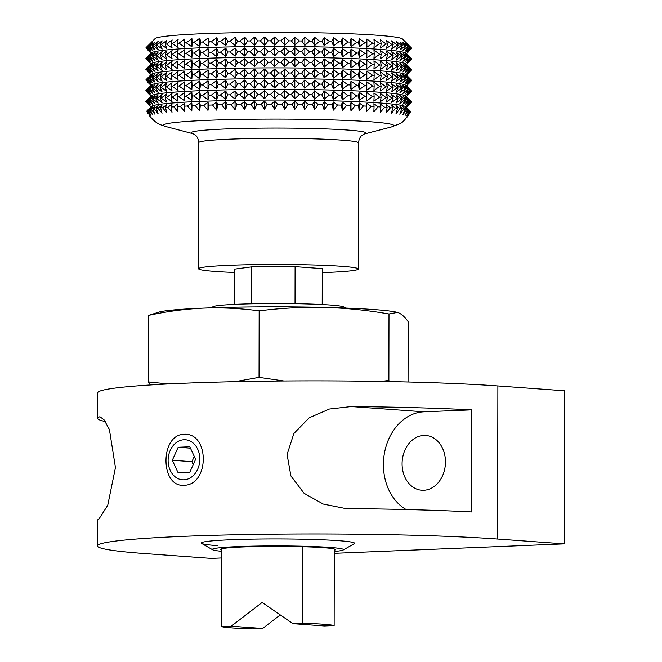 <?xml version="1.0" encoding="UTF-8"?>
<svg xmlns="http://www.w3.org/2000/svg" width="662" height="662" viewBox="0 0 662 662"><rect width="100%" height="100%" fill="white"/><g stroke="black" fill="none" stroke-linecap="round" stroke-linejoin="round"><path stroke-width="0.99" d="M183.928 479.818A20.067 15.814 -85.8 0 0 199.808 459.13A20.067 15.814 -85.8 0 0 184.003 439.742A20.067 15.814 -85.8 0 0 168.123 460.429A20.067 15.814 -85.8 0 0 183.928 479.818M172.319 460.256L178.119 472.776L189.771 472.296L195.613 459.304L189.812 446.784L178.161 447.264L172.319 460.256L191.922 461.679L193.254 464.55M194.289 456.432L191.922 461.679M190.449 448.157L178.161 447.264M184.011 434.264C160.014 434.586 159.997 487.24 183.92 485.296C209.68 485.114 209.738 432.493 184.011 434.264M423.821 435.431A27.473 21.656 -85.8 0 0 402.107 462.515A27.473 21.656 -85.8 0 0 421.785 490.252A27.473 21.656 -85.8 0 0 423.721 490.285A27.473 21.656 -85.8 0 0 445.435 463.193A27.473 21.656 -85.8 0 0 425.765 435.455A27.473 21.656 -85.8 0 0 423.821 435.431M354.484 543.063A76.668 4.229 -179.9 0 0 338.464 540.672A76.668 4.229 -179.9 0 0 255.085 539.091A76.668 4.229 -179.9 0 0 201.397 542.799A76.668 4.229 -179.9 0 0 217.417 545.654M97.471 545.902A223.599 12.321 -179.9 0 1 248.54 534.515A223.599 12.321 -179.9 0 1 497.601 539.042L497.874 385.946A223.599 12.321 -179.9 0 0 248.804 381.42A223.599 12.321 -179.9 0 0 97.736 392.814L97.695 418.326A223.599 12.321 0.1 0 1 99.151 416.928L99.979 416.779L104.075 419.84L109.412 429.564L115.453 467.579L107.732 505.313L98.977 518.983A223.599 12.321 -179.9 0 0 97.513 520.39L97.471 545.902A223.599 12.321 -179.9 0 0 144.539 553.556L211.203 558.397L221.563 557.967M105.308 421.529A223.599 12.321 0.1 0 1 97.695 418.326M351.34 406.559L329.428 409.025L309.187 417.805L293.837 433.56L287.093 454.496L290.908 475.986L304.081 493.306L323.238 504.039L344.761 508.366L351.166 508.623A223.599 12.321 -179.9 0 1 471.509 511.925L471.683 409.861A223.599 12.321 0.1 0 0 351.34 406.559L423.862 411.822L471.683 409.861M334.269 553.333L564.264 543.883L564.529 390.787L497.874 385.946M406.145 509.533A51.106 40.283 94.2 0 1 384.457 453.089A51.106 40.283 94.2 0 1 423.862 411.822M497.601 539.042L564.264 543.883M334.144 625.557L334.277 549.013A57.495 3.169 -179.9 0 0 323.321 547.673A57.495 3.169 -179.9 0 0 302.906 546.729L302.774 623.281A57.495 3.169 0.1 0 1 323.188 624.225A57.495 3.169 0.1 0 1 334.144 625.557L324.339 625.962L292.968 623.678L262.152 602.42L231.253 626.219L262.624 628.495L252.818 628.9A57.495 3.169 0.1 0 1 232.403 627.957A57.495 3.169 0.1 0 1 221.447 626.624L221.58 548.815M221.58 551.297A65.596 3.616 0.1 0 1 212.634 549.774A65.596 3.616 0.1 0 1 253.703 546.142A65.596 3.616 0.1 0 1 329.717 547.416A65.596 3.616 0.1 0 1 343.222 549.998A65.596 3.616 0.1 0 1 334.277 551.487M212.634 549.774L201.629 543.436A76.668 4.229 0.1 0 1 201.273 543.03A76.668 4.229 0.1 0 1 253.074 539.125A76.668 4.229 0.1 0 1 338.464 540.672A76.668 4.229 0.1 0 1 354.6 543.295A76.668 4.229 0.1 0 1 354.253 543.701L343.222 549.998M211.037 307.838L213.056 306.68A65.596 3.616 0.1 0 1 260.067 303.635A65.596 3.616 0.1 0 1 330.139 305.017A65.596 3.616 0.1 0 1 343.652 306.911L345.663 308.07M221.58 550.072A57.495 3.169 0.1 0 1 220.429 549.443A57.495 3.169 0.1 0 1 302.906 546.729M262.624 628.495L280.258 614.915M302.774 623.281L292.968 623.678M231.253 626.219L221.447 626.624M234.513 304.379L234.571 269.128L251.254 266.894L295.095 266.637L322.262 268.615L322.204 304.528M334.277 550.271A57.495 3.169 -179.9 0 0 335.427 549.642A57.495 3.169 -179.9 0 0 334.277 549.013M251.188 303.8L251.254 266.894M295.037 303.676L295.095 266.637M168.173 383.96L148.387 381.908L150.746 384.936M397.415 312.431L397.126 312.348A121.386 6.694 -179.9 0 0 324.082 307.4A121.386 6.694 -179.9 0 0 203.838 308.111A121.386 6.694 -179.9 0 0 165.905 310.801A121.386 6.694 -179.9 0 0 159.567 311.934L148.503 315.41C166.948 311.397 185.393 308.964 203.838 308.111C222.283 307.449 240.72 308.368 259.156 310.859C280.762 308.128 302.402 306.978 324.082 307.4C345.713 308.02 367.352 310.221 388.991 313.995L397.415 312.431L398.582 312.812C401.776 314.193 404.97 317.148 408.164 321.682L408.057 381.991M389.678 381.585L388.875 380.493L380.683 381.42M283.915 380.989L259.041 377.357L235.002 381.684M148.387 381.908L148.503 315.41M388.875 380.493L388.991 313.995M259.041 377.357L259.156 310.859M146.261 48.301L145.921 47.945A132.88 7.323 0.1 0 1 145.938 47.813L150.133 51.694L146.302 47.374L155.073 38.636A123.943 6.835 0.1 0 1 202.746 33.704A123.943 6.835 0.1 0 1 330.197 33.1A123.943 6.835 0.1 0 1 402.57 39.066L411.425 47.929L407.519 52.232L411.69 48.367A132.88 7.323 0.1 0 1 411.673 48.5L411.276 48.905M146.302 47.374A132.88 7.323 0.1 0 1 146.501 47.242L151.002 42.972L147.502 46.803A132.88 7.323 0.1 0 1 147.883 46.679L152.649 42.426L149.504 46.241A132.88 7.323 0.1 0 1 150.075 46.117L155.065 41.888L152.301 45.695A132.88 7.323 0.1 0 1 153.054 45.57L158.243 41.367L155.884 45.165A132.88 7.323 0.1 0 1 156.803 45.041L162.165 40.862L160.221 44.644A132.88 7.323 0.1 0 1 161.313 44.528L166.807 40.374L165.285 44.155A132.88 7.323 0.1 0 1 166.543 44.048L172.137 39.91L171.053 43.684A132.88 7.323 0.1 0 1 172.459 43.584L178.128 39.472L177.482 43.245A132.88 7.323 0.1 0 1 179.038 43.146L184.731 39.066L184.532 42.831A132.88 7.323 0.1 0 1 186.221 42.74L191.922 38.686L192.17 42.451A132.88 7.323 0.1 0 1 193.983 42.376L199.858 38.189L200.586 42.103A132.88 7.323 0.1 0 1 202.522 42.029L208.091 46.183L209.25 41.797A132.88 7.323 0.1 0 1 211.286 41.731L216.747 45.91L218.344 41.532A132.88 7.323 0.1 0 1 220.463 41.474L225.783 45.678L227.811 41.309A132.88 7.323 0.1 0 1 230.004 41.259L235.151 45.488L237.584 41.127A132.88 7.323 0.1 0 1 239.843 41.085L244.783 45.33L247.613 40.986A132.88 7.323 0.1 0 1 249.93 40.961L254.63 45.223L257.841 40.887A132.88 7.323 0.1 0 1 260.183 40.87L264.626 45.157L268.193 40.837A132.88 7.323 0.1 0 1 270.559 40.837L274.705 45.14L278.611 40.837A132.88 7.323 0.1 0 1 280.978 40.837L284.809 45.157L289.029 40.87A132.88 7.323 0.1 0 1 291.388 40.887L294.88 45.223L299.381 40.961A132.88 7.323 0.1 0 1 301.723 40.986L304.843 45.33L309.609 41.085A132.88 7.323 0.1 0 1 311.918 41.118L314.657 45.488L319.647 41.259A132.88 7.323 0.1 0 1 321.897 41.301L324.239 45.678L329.436 41.474A132.88 7.323 0.1 0 1 331.621 41.532L333.549 45.91L338.911 41.731A132.88 7.323 0.1 0 1 341.021 41.797L342.519 46.183L348.022 42.029A132.88 7.323 0.1 0 1 350.033 42.095L351.1 46.489L356.702 42.36A132.88 7.323 0.1 0 1 358.614 42.442L359.234 46.837L364.903 42.732A132.88 7.323 0.1 0 1 366.698 42.815L366.872 47.217L372.574 43.129A132.88 7.323 0.1 0 1 374.237 43.229L373.972 47.623L379.665 43.568A132.88 7.323 0.1 0 1 381.196 43.667L380.476 48.061L386.136 44.023A132.88 7.323 0.1 0 1 387.518 44.139L386.36 48.525L391.954 44.511A132.88 7.323 0.1 0 1 393.178 44.627L391.59 49.013L397.068 45.024A132.88 7.323 0.1 0 1 398.127 45.14L396.116 49.518L401.453 45.554A132.88 7.323 0.1 0 1 402.347 45.678L399.922 50.039L405.086 46.1A132.88 7.323 0.1 0 1 405.806 46.224L402.976 50.577L407.941 46.654A132.88 7.323 0.1 0 1 408.479 46.787L405.276 51.123L410.001 47.225A132.88 7.323 0.1 0 1 410.357 47.35L406.791 51.677L411.251 47.796A132.88 7.323 0.1 0 1 411.425 47.929M411.259 58.488L406.791 54.176L410.357 58.041L406.774 62.394L411.259 58.488A132.913 7.323 -179.9 0 1 411.425 58.612L406.145 53.324A127.543 7.034 -179.9 0 0 331.662 47.184A127.543 7.034 -179.9 0 0 200.512 47.805A127.543 7.034 -179.9 0 0 151.449 52.877L146.261 58.066A132.913 7.323 -179.9 0 1 146.459 57.933L150.969 61.856L147.46 57.495L150.986 53.639L146.459 57.933M193.983 42.376L199.841 46.654L200.586 42.103M186.221 42.74L191.906 46.853L192.17 42.451M179.038 43.146L184.723 47.225L184.532 42.831M172.459 43.584L178.111 47.639L177.482 43.245M166.543 44.048L172.128 48.078L171.053 43.684M161.313 44.528L166.799 48.541L165.285 44.155M156.803 45.041L162.157 49.029L160.221 44.644M153.054 45.57L158.235 49.534L155.884 45.165M150.075 46.117L155.049 50.055L152.301 45.695M147.883 46.679L152.632 50.593L149.504 46.241M146.501 47.242L150.994 51.139L147.502 46.803M407.345 116.992L410.523 111.779A131.862 7.265 -179.9 0 0 410.548 111.539L407.411 116.438L410.349 111.208L406.046 106.905A127.543 7.034 -179.9 0 0 331.571 100.765A127.543 7.034 -179.9 0 0 200.421 101.385A127.543 7.034 -179.9 0 0 151.35 106.466L147.146 110.662L150.026 115.9L146.865 110.993A131.862 7.265 -179.9 0 0 146.84 111.224L148.238 113.922M410.349 111.208A131.862 7.265 -179.9 0 0 410.035 110.968L406.683 115.883L409.364 110.637A131.862 7.265 -179.9 0 0 408.719 110.405L405.161 115.329L407.577 110.074A131.862 7.265 -179.9 0 0 406.6 109.842L402.868 114.783L404.995 109.52A131.862 7.265 -179.9 0 0 403.696 109.288L399.807 114.245L401.635 108.973A131.862 7.265 -179.9 0 0 400.022 108.75L396 113.723L397.523 108.444A131.862 7.265 -179.9 0 0 395.603 108.229L391.474 113.219L392.674 107.931A131.862 7.265 -179.9 0 0 390.456 107.724L386.252 112.73L387.121 107.434A131.862 7.265 -179.9 0 0 384.63 107.244L380.369 112.267L380.907 106.971A131.862 7.265 -179.9 0 0 378.151 106.789L373.856 111.828L374.063 106.532A131.862 7.265 -179.9 0 0 371.051 106.359L366.756 111.423L366.632 106.119A131.862 7.265 -179.9 0 0 363.388 105.961L359.118 111.042L358.655 105.746A131.862 7.265 -179.9 0 0 355.204 105.597L350.984 110.703L350.19 105.399A131.862 7.265 -179.9 0 0 346.549 105.275L342.411 110.389L341.286 105.101A131.862 7.265 -179.9 0 0 337.479 104.985L333.441 110.115L331.993 104.828A131.862 7.265 -179.9 0 0 328.046 104.728L324.132 109.884L322.369 104.604A131.862 7.265 -179.9 0 0 318.306 104.522L314.541 109.693L312.481 104.422A131.862 7.265 -179.9 0 0 308.327 104.356L304.735 109.544L302.385 104.273A131.862 7.265 -179.9 0 0 298.157 104.232L294.764 109.429L292.141 104.182A131.862 7.265 -179.9 0 0 287.871 104.149L284.693 109.371L281.822 104.124A131.862 7.265 -179.9 0 0 277.535 104.116L274.589 109.346L271.478 104.116A131.862 7.265 -179.9 0 0 267.2 104.124L264.51 109.371L261.176 104.149A131.862 7.265 -179.9 0 0 256.939 104.182L254.522 109.437L250.981 104.232A131.862 7.265 -179.9 0 0 246.81 104.273L244.675 109.544L240.96 104.356A131.862 7.265 -179.9 0 0 236.872 104.422L235.043 109.693L231.17 104.522A131.862 7.265 -179.9 0 0 227.198 104.604L225.676 109.884L221.671 104.728A131.862 7.265 -179.9 0 0 217.839 104.828L216.631 110.115L212.527 104.985A131.862 7.265 -179.9 0 0 208.853 105.101L207.976 110.389L203.788 105.275A131.862 7.265 -179.9 0 0 200.305 105.407L199.742 102.436L195.273 105.614A131.862 7.265 -179.9 0 0 191.997 105.754L191.806 102.933L187.52 105.978A131.862 7.265 -179.9 0 0 184.475 106.135L184.624 103.313L180.329 106.375A131.862 7.265 -179.9 0 0 177.532 106.549L178.012 103.719L173.75 106.805A131.862 7.265 -179.9 0 0 171.21 106.987L172.029 104.157L167.817 107.261A131.862 7.265 -179.9 0 0 165.55 107.459L166.7 104.621L162.562 107.74A131.862 7.265 -179.9 0 0 160.593 107.947L162.058 105.109L158.019 108.245A131.862 7.265 -179.9 0 0 156.356 108.46L158.135 105.614L154.229 108.767A131.862 7.265 -179.9 0 0 152.872 108.99L154.949 106.143L151.193 109.313A131.862 7.265 -179.9 0 0 150.166 109.536L152.533 106.673L148.95 109.859A131.862 7.265 -179.9 0 0 148.255 110.091L150.895 107.227L147.502 110.422A131.862 7.265 -179.9 0 0 147.146 110.662M193.85 95.932L199.75 100.243L200.503 95.659L199.758 91.72L193.85 95.932A132.913 7.323 -179.9 0 0 192.079 96.007L191.823 92.217L186.096 96.296L191.815 100.434L192.079 96.007M186.096 96.296A132.913 7.323 -179.9 0 0 184.441 96.387L184.64 92.597L178.905 96.702L184.624 100.814L184.441 96.387M178.905 96.702A132.913 7.323 -179.9 0 0 177.383 96.801L178.037 93.003L172.335 97.14L178.02 101.22L177.383 96.801M172.335 97.14A132.913 7.323 -179.9 0 0 170.953 97.24L172.046 93.441L166.41 97.604L172.029 101.658L170.953 97.24M166.41 97.604A132.913 7.323 -179.9 0 0 165.186 97.711L166.716 93.905L161.18 98.092L166.7 102.122L165.186 97.711M161.18 98.092A132.913 7.323 -179.9 0 0 160.113 98.199L162.074 94.393L156.679 98.597L162.058 102.61L160.113 98.199M156.679 98.597A132.913 7.323 -179.9 0 0 155.777 98.721L158.152 94.898L152.93 99.126L158.135 103.115L155.777 98.721M152.93 99.126A132.913 7.323 -179.9 0 0 152.194 99.25L154.974 95.427L149.951 99.672L154.958 103.636L152.194 99.25M149.951 99.672A132.913 7.323 -179.9 0 0 149.389 99.796L152.55 95.957L147.758 100.235L152.541 104.174L149.389 99.796M147.758 100.235A132.913 7.323 -179.9 0 0 147.386 100.359L150.911 96.503L146.385 100.798L150.895 104.72L147.386 100.359M146.385 100.798A132.913 7.323 -179.9 0 0 146.186 100.93L151.375 95.75A127.543 7.034 -179.9 0 1 200.437 90.669A127.543 7.034 -179.9 0 1 331.588 90.049A127.543 7.034 -179.9 0 1 406.071 96.189L411.35 101.485A132.913 7.323 -179.9 0 0 411.185 101.352L406.716 97.041L410.283 100.905A132.913 7.323 -179.9 0 0 409.935 100.781L405.194 96.486L408.404 100.343A132.913 7.323 -179.9 0 0 407.875 100.21L402.901 95.94L405.723 99.78A132.913 7.323 -179.9 0 0 405.02 99.656L399.84 95.402L402.264 99.234A132.913 7.323 -179.9 0 0 401.387 99.11L396.033 94.881L398.044 98.696A132.913 7.323 -179.9 0 0 397.001 98.58L391.507 94.376L393.096 98.183A132.913 7.323 -179.9 0 0 391.887 98.075L386.285 93.888L387.435 97.695A132.913 7.323 -179.9 0 0 386.078 97.587L380.402 93.425L381.105 97.223A132.913 7.323 -179.9 0 0 379.607 97.124L373.889 92.986L374.146 96.784A132.913 7.323 -179.9 0 0 372.516 96.685L366.789 92.581L366.599 96.371A132.913 7.323 -179.9 0 0 364.845 96.288L359.152 92.2L358.514 95.998A132.913 7.323 -179.9 0 0 356.644 95.916L351.017 91.861L349.933 95.651A132.913 7.323 -179.9 0 0 347.964 95.585L342.444 91.546L340.922 95.353A132.913 7.323 -179.9 0 0 338.853 95.287L333.474 91.273L331.521 95.088A132.913 7.323 -179.9 0 0 329.378 95.03L324.165 91.042L321.79 94.856A132.913 7.323 -179.9 0 0 319.589 94.815L314.574 90.851L311.802 94.674A132.913 7.323 -179.9 0 0 309.551 94.641L304.768 90.702L301.607 94.542A132.913 7.323 -179.9 0 0 299.315 94.517L294.797 90.595L291.272 94.443A132.913 7.323 -179.9 0 0 288.963 94.426L284.726 90.529L280.862 94.393A132.913 7.323 -179.9 0 0 278.537 94.393L274.622 90.504L270.435 94.393A132.913 7.323 -179.9 0 0 268.118 94.393L264.543 90.529L260.067 94.426A132.913 7.323 -179.9 0 0 257.766 94.443L254.556 90.595L249.806 94.517A132.913 7.323 -179.9 0 0 247.538 94.542L244.708 90.702L239.718 94.641A132.913 7.323 -179.9 0 0 237.509 94.683L235.076 90.851L229.88 94.815A132.913 7.323 -179.9 0 0 227.728 94.865L225.709 91.042L220.338 95.03A132.913 7.323 -179.9 0 0 218.261 95.088L216.664 91.282L211.153 95.287A132.913 7.323 -179.9 0 0 209.167 95.353L208.009 91.555L202.39 95.585A132.913 7.323 -179.9 0 0 200.503 95.659M146.211 100.963L145.814 101.377L150.042 105.275L146.186 100.93M145.814 101.377A132.913 7.323 -179.9 0 0 145.805 101.501L146.145 101.865M193.875 85.216L199.767 89.527L200.52 84.943L199.783 81.004L193.875 85.216A132.913 7.323 -179.9 0 0 192.096 85.29L191.848 81.5L186.113 85.58L191.831 89.718L192.096 85.29M186.113 85.58A132.913 7.323 -179.9 0 0 184.458 85.671L184.657 81.881L178.922 85.986L184.648 90.098L184.458 85.671M178.922 85.986A132.913 7.323 -179.9 0 0 177.408 86.085L178.053 82.287L172.352 86.424L178.037 90.504L177.408 86.085M172.352 86.424A132.913 7.323 -179.9 0 0 170.97 86.523L172.062 82.725L166.427 86.888L172.054 90.942L170.97 86.523M166.427 86.888A132.913 7.323 -179.9 0 0 165.202 86.995L166.733 83.189L161.205 87.376L166.725 91.406L165.202 86.995M161.205 87.376A132.913 7.323 -179.9 0 0 160.138 87.483L162.091 83.677L156.695 87.88L162.082 91.894L160.138 87.483M156.695 87.88A132.913 7.323 -179.9 0 0 155.793 87.996L158.168 84.182L152.947 88.41L158.16 92.399L155.793 87.996M152.947 88.41A132.913 7.323 -179.9 0 0 152.21 88.534L154.991 84.711L149.968 88.956L154.974 92.92L152.21 88.534M149.968 88.956A132.913 7.323 -179.9 0 0 149.413 89.08L152.574 85.241L147.783 89.519L152.558 93.458L149.413 89.08M147.783 89.519A132.913 7.323 -179.9 0 0 147.403 89.643L150.928 85.787L146.401 90.082L150.919 94.004L147.403 89.643M146.401 90.082A132.913 7.323 -179.9 0 0 146.203 90.214L151.391 85.034A127.543 7.034 -179.9 0 1 200.454 79.953A127.543 7.034 -179.9 0 1 331.604 79.332A127.543 7.034 -179.9 0 1 406.087 85.472L411.367 90.768A132.913 7.323 -179.9 0 0 411.201 90.636L406.733 86.325L410.299 90.189A132.913 7.323 -179.9 0 0 409.952 90.065L405.218 85.77L408.421 89.627A132.913 7.323 -179.9 0 0 407.891 89.494L402.918 85.224L405.748 89.064A132.913 7.323 -179.9 0 0 405.045 88.94L399.856 84.686L402.289 88.518A132.913 7.323 -179.9 0 0 401.412 88.394L396.05 84.165L398.069 87.98A132.913 7.323 -179.9 0 0 397.026 87.864L391.523 83.66L393.112 87.467A132.913 7.323 -179.9 0 0 391.912 87.359L386.302 83.172L387.452 86.97A132.913 7.323 -179.9 0 0 386.095 86.871L380.418 82.709L381.122 86.507A132.913 7.323 -179.9 0 0 379.624 86.408L373.906 82.27L374.162 86.068A132.913 7.323 -179.9 0 0 372.532 85.969L366.814 81.865L366.616 85.655A132.913 7.323 -179.9 0 0 364.861 85.572L359.176 81.484L358.531 85.282A132.913 7.323 -179.9 0 0 356.661 85.199L351.042 81.145L349.95 84.935A132.913 7.323 -179.9 0 0 347.98 84.868L342.461 80.83L340.938 84.637A132.913 7.323 -179.9 0 0 338.87 84.571L333.491 80.557L331.538 84.372A132.913 7.323 -179.9 0 0 329.395 84.314L324.181 80.325L321.815 84.14A132.913 7.323 -179.9 0 0 319.605 84.099L314.591 80.135L311.819 83.958A132.913 7.323 -179.9 0 0 309.568 83.925L304.785 79.986L301.632 83.826A132.913 7.323 -179.9 0 0 299.332 83.801L294.813 79.879L291.297 83.726A132.913 7.323 -179.9 0 0 288.98 83.71L284.751 79.812L280.878 83.677A132.913 7.323 -179.9 0 0 278.553 83.677L274.639 79.788L270.46 83.677A132.913 7.323 -179.9 0 0 268.135 83.677L264.56 79.812L260.083 83.71A132.913 7.323 -179.9 0 0 257.783 83.726L254.572 79.879L249.822 83.801A132.913 7.323 -179.9 0 0 247.555 83.826L244.725 79.986L239.743 83.925A132.913 7.323 -179.9 0 0 237.526 83.966L235.093 80.135L229.896 84.099A132.913 7.323 -179.9 0 0 227.745 84.148L225.725 80.325L220.355 84.314A132.913 7.323 -179.9 0 0 218.278 84.372L216.689 80.565L211.178 84.571A132.913 7.323 -179.9 0 0 209.184 84.637L208.025 80.83L202.406 84.868A132.913 7.323 -179.9 0 0 200.52 84.943M146.236 90.247L145.839 90.661L150.059 94.558L146.203 90.214M145.839 90.661A132.913 7.323 -179.9 0 0 145.822 90.785L146.161 91.149M193.892 74.5L199.783 78.811L200.536 74.227L199.8 70.288L193.892 74.5A132.913 7.323 -179.9 0 0 192.112 74.574L191.864 70.784L186.13 74.864L191.848 79.001L192.112 74.574M186.13 74.864A132.913 7.323 -179.9 0 0 184.475 74.955L184.681 71.165L178.947 75.269L184.665 79.382L184.475 74.955M178.947 75.269A132.913 7.323 -179.9 0 0 177.424 75.369L178.07 71.57L172.368 75.708L178.053 79.788L177.424 75.369M172.368 75.708A132.913 7.323 -179.9 0 0 170.995 75.807L172.087 72.009L166.452 76.171L172.07 80.226L170.995 75.807M166.452 76.171A132.913 7.323 -179.9 0 0 165.227 76.279L166.758 72.472L161.222 76.66L166.741 80.69L165.227 76.279M161.222 76.66A132.913 7.323 -179.9 0 0 160.154 76.767L162.116 72.961L156.72 77.164L162.099 81.178L160.154 76.767M156.72 77.164A132.913 7.323 -179.9 0 0 155.818 77.28L158.193 73.465L152.963 77.694L158.177 81.683L155.818 77.28M152.963 77.694A132.913 7.323 -179.9 0 0 152.235 77.818L155.007 73.987L149.984 78.24L154.999 82.204L152.235 77.818M149.984 78.24A132.913 7.323 -179.9 0 0 149.43 78.364L152.591 74.525L147.8 78.803L152.574 82.742L149.43 78.364M147.8 78.803A132.913 7.323 -179.9 0 0 147.419 78.927L150.953 75.071L146.418 79.366L150.936 83.288L147.419 78.927M146.418 79.366A132.913 7.323 -179.9 0 0 146.219 79.498L151.408 74.309A127.543 7.034 -179.9 0 1 200.478 69.237A127.543 7.034 -179.9 0 1 331.629 68.616A127.543 7.034 -179.9 0 1 406.104 74.756L411.392 80.052A132.913 7.323 -179.9 0 0 411.218 79.92L406.749 75.609L410.324 79.473A132.913 7.323 -179.9 0 0 409.968 79.349L405.235 75.054L408.437 78.902A132.913 7.323 -179.9 0 0 407.916 78.778L402.935 74.508L405.765 78.348A132.913 7.323 -179.9 0 0 405.061 78.224L399.881 73.97L402.306 77.802A132.913 7.323 -179.9 0 0 401.429 77.677L396.075 73.449L398.085 77.264A132.913 7.323 -179.9 0 0 397.043 77.148L391.548 72.944L393.129 76.751A132.913 7.323 -179.9 0 0 391.929 76.635L386.318 72.456L387.469 76.254A132.913 7.323 -179.9 0 0 386.12 76.155L380.435 71.993L381.138 75.791A132.913 7.323 -179.9 0 0 379.649 75.691L373.931 71.554L374.187 75.352A132.913 7.323 -179.9 0 0 372.549 75.253L366.831 71.148L366.64 74.938A132.913 7.323 -179.9 0 0 364.878 74.856L359.193 70.768L358.547 74.566A132.913 7.323 -179.9 0 0 356.677 74.483L351.059 70.429L349.975 74.218A132.913 7.323 -179.9 0 0 347.997 74.152L342.477 70.114L340.955 73.921A132.913 7.323 -179.9 0 0 338.894 73.854L333.507 69.841L331.554 73.648A132.913 7.323 -179.9 0 0 329.411 73.598L324.198 69.609L321.831 73.424A132.913 7.323 -179.9 0 0 319.622 73.383L314.615 69.419L311.843 73.242A132.913 7.323 -179.9 0 0 309.584 73.209L304.801 69.27L301.649 73.11A132.913 7.323 -179.9 0 0 299.356 73.085L294.838 69.162L291.313 73.01A132.913 7.323 -179.9 0 0 288.996 72.994L284.768 69.096L280.903 72.961A132.913 7.323 -179.9 0 0 278.578 72.952L274.664 69.071L270.477 72.952A132.913 7.323 -179.9 0 0 268.16 72.961L264.585 69.096L260.1 72.994A132.913 7.323 -179.9 0 0 257.799 73.01L254.589 69.162L249.839 73.085A132.913 7.323 -179.9 0 0 247.58 73.11L244.741 69.27L239.76 73.209A132.913 7.323 -179.9 0 0 237.542 73.242L235.109 69.419L229.921 73.383A132.913 7.323 -179.9 0 0 227.761 73.424L225.742 69.609L220.38 73.598A132.913 7.323 -179.9 0 0 218.294 73.656L216.706 69.849L211.195 73.854A132.913 7.323 -179.9 0 0 209.2 73.921L208.05 70.114L202.431 74.152A132.913 7.323 -179.9 0 0 200.536 74.227M146.252 79.531L145.855 79.945L150.075 83.842L146.219 79.498M145.855 79.945A132.913 7.323 -179.9 0 0 145.839 80.069L146.186 80.433M193.908 63.784L199.8 68.087L200.553 63.502L199.816 59.572L193.908 63.784A132.913 7.323 -179.9 0 0 192.129 63.858L191.881 60.068L186.146 64.148L191.864 68.285L192.129 63.858M186.146 64.148A132.913 7.323 -179.9 0 0 184.499 64.239L184.698 60.449L178.963 64.553L184.681 68.658L184.499 64.239M178.963 64.553A132.913 7.323 -179.9 0 0 177.441 64.644L178.086 60.854L172.385 64.992L178.078 69.071L177.441 64.644M172.385 64.992A132.913 7.323 -179.9 0 0 171.011 65.091L172.103 61.293L166.468 65.455L172.087 69.51L171.011 65.091M166.468 65.455A132.913 7.323 -179.9 0 0 165.243 65.555L166.774 61.756L161.238 65.943L166.758 69.973L165.243 65.555M161.238 65.943A132.913 7.323 -179.9 0 0 160.171 66.051L162.132 62.245L156.737 66.448L162.116 70.462L160.171 66.051M156.737 66.448A132.913 7.323 -179.9 0 0 155.835 66.564L158.21 62.749L152.98 66.978L158.193 70.966L155.835 66.564M152.98 66.978A132.913 7.323 -179.9 0 0 152.252 67.102L155.032 63.271L150.001 67.524L155.016 71.488L152.252 67.102M150.001 67.524A132.913 7.323 -179.9 0 0 149.446 67.648L152.608 63.809L147.816 68.087L152.591 72.026L149.446 67.648M147.816 68.087A132.913 7.323 -179.9 0 0 147.444 68.211L150.969 64.355L146.434 68.649L150.953 72.572L147.444 68.211M146.434 68.649A132.913 7.323 -179.9 0 0 146.244 68.782L151.424 63.593A127.543 7.034 -179.9 0 1 200.495 58.521A127.543 7.034 -179.9 0 1 331.645 57.9A127.543 7.034 -179.9 0 1 406.129 64.04L411.408 69.328A132.913 7.323 -179.9 0 0 411.243 69.204L406.766 64.893L410.341 68.757A132.913 7.323 -179.9 0 0 409.993 68.633L405.252 64.338L408.462 68.186A132.913 7.323 -179.9 0 0 407.933 68.062L402.959 63.792L405.781 67.632A132.913 7.323 -179.9 0 0 405.078 67.507L399.898 63.254L402.322 67.077A132.913 7.323 -179.9 0 0 401.445 66.961L396.091 62.733L398.102 66.548A132.913 7.323 -179.9 0 0 397.059 66.432L391.565 62.228L393.145 66.034A132.913 7.323 -179.9 0 0 391.945 65.919L386.343 61.74L387.485 65.538A132.913 7.323 -179.9 0 0 386.136 65.439L380.46 61.276L381.163 65.075A132.913 7.323 -179.9 0 0 379.665 64.975L373.947 60.838L374.204 64.636A132.913 7.323 -179.9 0 0 372.574 64.537L366.847 60.432L366.657 64.222A132.913 7.323 -179.9 0 0 364.903 64.14L359.209 60.052L358.572 63.85A132.913 7.323 -179.9 0 0 356.702 63.767L351.075 59.712L349.991 63.502A132.913 7.323 -179.9 0 0 348.022 63.436L342.494 59.398L340.971 63.196A132.913 7.323 -179.9 0 0 338.911 63.138L333.524 59.125L331.571 62.931A132.913 7.323 -179.9 0 0 329.436 62.882L324.223 58.893L321.848 62.708A132.913 7.323 -179.9 0 0 319.647 62.667L314.632 58.703L311.86 62.526A132.913 7.323 -179.9 0 0 309.601 62.493L304.826 58.554L301.665 62.385A132.913 7.323 -179.9 0 0 299.373 62.36L294.855 58.438L291.33 62.294A132.913 7.323 -179.9 0 0 289.013 62.278L284.784 58.38L280.92 62.245A132.913 7.323 -179.9 0 0 278.594 62.236L274.68 58.355L270.493 62.236A132.913 7.323 -179.9 0 0 268.176 62.245L264.601 58.38L260.116 62.278A132.913 7.323 -179.9 0 0 257.824 62.294L254.605 58.446L249.864 62.369A132.913 7.323 -179.9 0 0 247.596 62.394L244.766 58.554L239.776 62.493A132.913 7.323 -179.9 0 0 237.559 62.526L235.126 58.703L229.937 62.667A132.913 7.323 -179.9 0 0 227.778 62.708L225.767 58.893L220.396 62.882A132.913 7.323 -179.9 0 0 218.319 62.94L216.722 59.125L211.211 63.138A132.913 7.323 -179.9 0 0 209.225 63.204L208.067 59.398L202.448 63.436A132.913 7.323 -179.9 0 0 200.553 63.502M146.269 68.815L145.872 69.22L150.1 73.126L146.244 68.782M145.872 69.22A132.913 7.323 -179.9 0 0 145.855 69.353L146.203 69.717M193.925 53.059L199.825 57.371L200.578 52.786L199.833 48.856L193.925 53.059A132.913 7.323 -179.9 0 0 192.154 53.142L191.897 49.352L186.171 53.432L191.889 57.569L192.154 53.142M186.171 53.432A132.913 7.323 -179.9 0 0 184.516 53.523L184.715 49.733L178.98 53.837L184.698 57.942L184.516 53.523M178.98 53.837A132.913 7.323 -179.9 0 0 177.457 53.928L178.111 50.138L172.41 54.276L178.095 58.355L177.457 53.928M172.41 54.276A132.913 7.323 -179.9 0 0 171.028 54.375L172.12 50.577L166.485 54.739L172.103 58.794L171.028 54.375M166.485 54.739A132.913 7.323 -179.9 0 0 165.26 54.838L166.791 51.04L161.255 55.227L166.774 59.257L165.26 54.838M161.255 55.227A132.913 7.323 -179.9 0 0 160.187 55.335L162.149 51.528L156.753 55.732L162.132 59.745L160.187 55.335M156.753 55.732A132.913 7.323 -179.9 0 0 155.851 55.848L158.226 52.033L153.005 56.262L158.21 60.25L155.851 55.848M153.005 56.262A132.913 7.323 -179.9 0 0 152.268 56.386L155.049 52.555L150.026 56.808L155.032 60.772L152.268 56.386M150.026 56.808A132.913 7.323 -179.9 0 0 149.463 56.932L152.624 53.092L147.833 57.371L152.616 61.309L149.463 56.932M146.294 58.099L145.888 58.504L150.117 62.41L146.261 58.066M145.888 58.504A132.913 7.323 -179.9 0 0 145.88 58.637L146.219 59.001M200.305 105.407L199.725 110.91L195.273 105.614M191.997 105.754L191.79 111.059L187.52 105.978M184.475 106.135L184.607 111.439L180.329 106.375M177.532 106.549L178.004 111.845L173.75 106.805M171.21 106.987L172.012 112.283L167.817 107.261M165.55 107.459L166.683 112.747L162.562 107.74M160.593 107.947L162.041 113.235L158.019 108.245M156.356 108.46L158.119 113.74L154.229 108.767M152.872 108.99L154.941 114.261L151.193 109.313M150.166 109.536L152.517 114.799L148.95 109.859M148.255 110.091L150.878 115.345L147.502 110.422M234.563 272.471A79.862 4.402 0.1 0 1 198.559 268.731A79.862 4.402 0.1 0 1 229.408 265.305A79.862 4.402 0.1 0 1 313.515 264.974A79.862 4.402 0.1 0 1 358.274 269.012A79.862 4.402 0.1 0 1 327.433 272.43A79.862 4.402 0.1 0 1 322.253 272.628M384.63 107.244L380.385 104.141L380.907 106.971M390.456 107.724L386.269 104.604L387.121 107.434M395.603 108.229L391.49 105.093L392.674 107.931M400.022 108.75L396.017 105.597L397.523 108.444M403.696 109.288L399.823 106.119L401.635 108.973M406.6 109.842L402.885 106.656L404.995 109.52M408.719 110.405L405.177 107.203L407.577 110.074M410.035 110.968L406.691 107.757L409.364 110.637M191.806 102.933L191.79 111.059M199.742 102.436L199.725 110.91M208.853 105.101L207.992 102.271L207.976 110.389M207.992 102.271L203.788 105.275M217.839 104.828L216.648 101.998L216.631 110.115M216.648 101.998L212.527 104.985M227.198 104.604L225.692 101.766L225.676 109.884M225.692 101.766L221.671 104.728M236.872 104.422L235.051 101.567L235.043 109.693M235.051 101.567L231.17 104.522M246.81 104.273L244.692 101.418L244.675 109.544M244.692 101.418L240.96 104.356M256.939 104.182L254.531 101.311L254.522 109.437M254.531 101.311L250.981 104.232M267.2 104.124L264.527 101.245L264.51 109.371M264.527 101.245L261.176 104.149M277.535 104.116L274.606 101.22L274.589 109.346M274.606 101.22L271.478 104.116M287.871 104.149L284.71 101.245L284.693 109.371M284.71 101.245L281.822 104.124M298.157 104.232L294.78 101.311L294.764 109.429M294.78 101.311L292.141 104.182M308.327 104.356L304.743 101.418L304.735 109.544M304.743 101.418L302.385 104.273M318.306 104.522L314.558 101.567L314.541 109.693M314.558 101.567L312.481 104.422M328.046 104.728L324.14 101.758L324.132 109.884M324.14 101.758L322.369 104.604M337.479 104.985L333.449 101.998L333.441 110.115M333.449 101.998L331.993 104.828M346.549 105.275L342.42 102.262L342.411 110.389M342.42 102.262L341.286 105.101M355.204 105.597L351.001 102.577L350.984 110.703M351.001 102.577L350.19 105.399M363.388 105.961L359.135 102.916L359.118 111.042M359.135 102.916L358.655 105.746M371.051 106.359L366.773 103.297L366.756 111.423M366.773 103.297L366.632 106.119M378.151 106.789L373.873 103.711L374.063 106.532M410.357 58.041A132.913 7.323 -179.9 0 0 410.01 57.917L405.268 53.622L408.479 57.47A132.913 7.323 -179.9 0 0 407.949 57.346L402.976 53.076L405.798 56.915A132.913 7.323 -179.9 0 0 405.094 56.791L399.914 52.538L402.339 56.361A132.913 7.323 -179.9 0 0 401.47 56.245L396.108 52.017L398.119 55.831A132.913 7.323 -179.9 0 0 397.076 55.716L391.581 51.512L393.17 55.318A132.913 7.323 -179.9 0 0 391.962 55.203L386.36 51.024L387.51 54.822A132.913 7.323 -179.9 0 0 386.153 54.714L380.476 50.56L381.18 54.358A132.913 7.323 -179.9 0 0 379.682 54.259L373.964 50.122L374.22 53.92A132.913 7.323 -179.9 0 0 372.59 53.821L366.864 49.716L366.674 53.506A132.913 7.323 -179.9 0 0 364.919 53.423L359.226 49.336L358.589 53.126A132.913 7.323 -179.9 0 0 356.719 53.051L351.092 48.988L350.008 52.786A132.913 7.323 -179.9 0 0 348.038 52.72L342.519 48.682L340.996 52.48A132.913 7.323 -179.9 0 0 338.927 52.422L333.549 48.409L331.596 52.215A132.913 7.323 -179.9 0 0 329.453 52.166L324.239 48.177L321.864 51.992A132.913 7.323 -179.9 0 0 319.663 51.95L314.649 47.987L311.876 51.81A132.913 7.323 -179.9 0 0 309.626 51.777L304.843 47.838L301.682 51.669A132.913 7.323 -179.9 0 0 299.389 51.644L294.871 47.722L291.346 51.578A132.913 7.323 -179.9 0 0 289.037 51.562L284.801 47.664L280.936 51.528A132.913 7.323 -179.9 0 0 278.611 51.52L274.697 47.639L270.51 51.52A132.913 7.323 -179.9 0 0 268.193 51.528L264.618 47.664L260.141 51.562A132.913 7.323 -179.9 0 0 257.841 51.578L254.63 47.722L249.88 51.644A132.913 7.323 -179.9 0 0 247.613 51.677L244.783 47.838L239.793 51.777A132.913 7.323 -179.9 0 0 237.584 51.81L235.151 47.987L229.954 51.95A132.913 7.323 -179.9 0 0 227.802 51.992L225.783 48.177L220.413 52.166A132.913 7.323 -179.9 0 0 218.336 52.224L216.739 48.409L211.236 52.422A132.913 7.323 -179.9 0 0 209.242 52.488L208.083 48.682L202.464 52.72A132.913 7.323 -179.9 0 0 200.578 52.786M406.509 64.429L411.681 59.191A132.913 7.323 -179.9 0 0 411.698 59.059L411.35 58.703M408.661 62.294L411.284 59.605M411.425 58.612L407.502 62.948L411.698 59.059M408.479 57.47L405.26 61.839L410.01 57.917M405.798 56.915L402.959 61.293L407.949 57.346M402.339 56.361L399.898 60.755L405.094 56.791M398.119 55.831L396.091 60.234L401.47 56.245M393.17 55.318L391.565 59.729L397.076 55.716M387.51 54.822L386.343 59.241L391.962 55.203M381.18 54.358L380.46 58.777L386.153 54.714M374.22 53.92L373.947 58.339L379.682 54.259M366.674 53.506L366.856 57.933L372.59 53.821M358.589 53.126L359.218 57.553L364.919 53.423M350.008 52.786L351.083 57.205L356.719 53.051M340.996 52.48L342.502 56.899L348.038 52.72M331.596 52.215L333.532 56.626L338.927 52.422M321.864 51.992L324.223 56.394L329.453 52.166M311.876 51.81L314.632 56.204L319.663 51.95M301.682 51.669L304.826 56.047L309.626 51.777M291.346 51.578L294.855 55.939L299.389 51.644M280.936 51.528L284.792 55.873L289.037 51.562M270.51 51.52L274.68 55.856L278.611 51.52M260.141 51.562L264.601 55.873L268.193 51.528M249.88 51.644L254.613 55.939L257.841 51.578M239.793 51.777L244.766 56.055L247.613 51.677M229.954 51.95L235.134 56.204L237.584 51.81M220.413 52.166L225.767 56.394L227.802 51.992M211.236 52.422L216.731 56.626L218.336 52.224M202.464 52.72L208.075 56.899L209.242 52.488M406.493 75.145L411.665 69.907A132.913 7.323 -179.9 0 0 411.673 69.775L411.334 69.419M408.644 73.01L411.259 70.321M411.408 69.328L407.486 73.664L411.673 69.775M410.341 68.757L406.758 73.11L411.243 69.204M408.462 68.186L405.235 72.555L409.993 68.633M405.781 67.632L402.943 72.009L407.933 68.062M402.322 67.077L399.881 71.471L405.078 67.507M398.102 66.548L396.075 70.95L401.445 66.961M393.145 66.034L391.548 70.445L397.059 66.432M387.485 65.538L386.327 69.957L391.945 65.919M381.163 65.075L380.443 69.493L386.136 65.439M374.204 64.636L373.931 69.055L379.665 64.975M366.657 64.222L366.831 68.649L372.574 64.537M358.572 63.85L359.193 68.269L364.903 64.14M349.991 63.502L351.059 67.921L356.702 63.767M340.971 63.196L342.486 67.615L348.022 63.436M331.571 62.931L333.516 67.342L338.911 63.138M321.848 62.708L324.206 67.11L329.436 62.882M311.86 62.526L314.615 66.92L319.647 62.667M301.665 62.385L304.81 66.763L309.601 62.493M291.33 62.294L294.838 66.655L299.373 62.36M280.92 62.245L284.768 66.589L289.013 62.278M270.493 62.236L274.664 66.572L278.594 62.236M260.116 62.278L264.585 66.597L268.176 62.245M249.864 62.369L254.597 66.655L257.824 62.294M239.776 62.493L244.75 66.771L247.596 62.394M229.937 62.667L235.118 66.92L237.559 62.526M220.396 62.882L225.75 67.11L227.778 62.708M211.211 63.138L216.706 67.342L218.319 62.94M202.448 63.436L208.05 67.615L209.225 63.204M406.476 85.861L411.64 80.623A132.913 7.323 -179.9 0 0 411.656 80.499L411.309 80.135M408.62 83.735L411.243 81.037M411.392 80.052L407.469 84.38L411.656 80.499M410.324 79.473L406.733 83.826L411.218 79.92M408.437 78.902L405.218 83.271L409.968 79.349M405.765 78.348L402.926 82.725L407.916 78.778M402.306 77.802L399.865 82.187L405.061 78.224M398.085 77.264L396.058 81.666L401.429 77.677M393.129 76.751L391.532 81.161L397.043 77.148M387.469 76.254L386.31 80.673L391.929 76.635M381.138 75.791L380.427 80.21L386.12 76.155M374.187 75.352L373.914 79.771L379.649 75.691M366.64 74.938L366.814 79.366L372.549 75.253M358.547 74.566L359.176 78.985L364.878 74.856M349.975 74.218L351.042 78.637L356.677 74.483M340.955 73.921L342.461 78.331L347.997 74.152M331.554 73.648L333.491 78.058L338.894 73.854M321.831 73.424L324.19 77.826L329.411 73.598M311.843 73.242L314.599 77.636L319.622 73.383M301.649 73.11L304.793 77.487L309.584 73.209M291.313 73.01L294.822 77.371L299.356 73.085M280.903 72.961L284.751 77.313L288.996 72.994M270.477 72.952L274.647 77.288L278.578 72.952M260.1 72.994L264.568 77.313L268.16 72.961M249.839 73.085L254.572 77.371L257.799 73.01M239.76 73.209L244.733 77.487L247.58 73.11M229.921 73.383L235.093 77.636L237.542 73.242M220.38 73.598L225.734 77.826L227.761 73.424M211.195 73.854L216.689 78.058L218.294 73.656M202.431 74.152L208.034 78.331L209.2 73.921M406.46 96.578L411.623 91.339A132.913 7.323 -179.9 0 0 411.64 91.215L411.292 90.851M408.603 94.451L411.226 91.753M411.367 90.768L407.444 95.096L411.64 91.215M410.299 90.189L406.716 94.542L411.201 90.636M408.421 89.627L405.202 93.987L409.952 90.065M405.748 89.064L402.901 93.441L407.891 89.494M402.289 88.518L399.848 92.903L405.045 88.94M398.069 87.98L396.042 92.382L401.412 88.394M393.112 87.467L391.515 91.877L397.026 87.864M387.452 86.97L386.285 91.389L391.912 87.359M381.122 86.507L380.402 90.926L386.095 86.871M374.162 86.068L373.898 90.487L379.624 86.408M366.616 85.655L366.798 90.082L372.532 85.969M358.531 85.282L359.16 89.701L364.861 85.572M349.95 84.935L351.026 89.362L356.661 85.199M340.938 84.637L342.444 89.047L347.98 84.868M331.538 84.372L333.474 88.774L338.87 84.571M321.815 84.14L324.165 88.543L329.395 84.314M311.819 83.958L314.582 88.352L319.605 84.099M301.632 83.826L304.768 88.203L309.568 83.925M291.297 83.726L294.805 88.087L299.332 83.801M280.878 83.677L284.734 88.029L288.98 83.71M270.46 83.677L274.631 88.005L278.553 83.677M260.083 83.71L264.552 88.029L268.135 83.677M249.822 83.801L254.556 88.096L257.783 83.726M239.743 83.925L244.708 88.203L247.555 83.826M229.896 84.099L235.076 88.352L237.526 83.966M220.355 84.314L225.709 88.543L227.745 84.148M211.178 84.571L216.673 88.774L218.278 84.372M202.406 84.868L208.017 89.047L209.184 84.637M406.435 107.294L411.607 102.056A132.913 7.323 -179.9 0 0 411.623 101.931L411.276 101.567M411.234 102.502L408.586 105.167M411.35 101.485L407.428 105.812L411.623 101.931M410.283 100.905L406.7 105.258L411.185 101.352M408.404 100.343L405.185 104.704L409.935 100.781M405.723 99.78L402.885 104.157L407.875 100.21M402.264 99.234L399.823 103.62L405.02 99.656M398.044 98.696L396.017 103.098L401.387 99.11M393.096 98.183L391.49 102.593L397.001 98.58M387.435 97.695L386.269 102.105L391.887 98.075M381.105 97.223L380.385 101.642L386.078 97.587M374.146 96.784L373.873 101.203L379.607 97.124M366.599 96.371L366.781 100.798L372.516 96.685M358.514 95.998L359.143 100.417L364.845 96.288M349.933 95.651L351.009 100.078L356.644 95.916M340.922 95.353L342.428 99.763L347.964 95.585M331.521 95.088L333.458 99.49L338.853 95.287M321.79 94.856L324.148 99.259L329.378 95.03M311.802 94.674L314.558 99.068L319.589 94.815M301.607 94.542L304.752 98.919L309.551 94.641M291.272 94.443L294.78 98.812L299.315 94.517M280.862 94.393L284.718 98.746L288.963 94.426M270.435 94.393L274.606 98.721L278.537 94.393M260.067 94.426L264.527 98.746L268.118 94.393M249.806 94.517L254.539 98.812L257.766 94.443M239.718 94.641L244.692 98.919L247.538 94.542M229.88 94.815L235.06 99.068L237.509 94.683M220.338 95.03L225.692 99.259L227.728 94.865M211.153 95.287L216.656 99.499L218.261 95.088M202.39 95.585L207.992 99.763L209.167 95.353M366.789 92.581L366.781 100.798M366.814 81.865L366.798 90.082M366.831 71.148L366.814 79.366M366.847 60.432L366.831 68.649M366.864 49.716L366.856 57.933M359.152 92.2L359.143 100.417M359.176 81.484L359.16 89.701M359.193 70.768L359.176 78.985M359.209 60.052L359.193 68.269M359.226 49.336L359.218 57.553M351.017 91.861L351.009 100.078M351.042 81.145L351.026 89.362M351.059 70.429L351.042 78.637M351.075 59.712L351.059 67.921M351.092 48.988L351.083 57.205M342.444 91.546L342.428 99.763M342.461 80.83L342.444 89.047M342.477 70.114L342.461 78.331M342.494 59.398L342.486 67.615M342.519 48.682L342.502 56.899M333.474 91.273L333.458 99.49M333.491 80.557L333.474 88.774M333.507 69.841L333.491 78.058M333.524 59.125L333.516 67.342M333.549 48.409L333.532 56.626M324.165 91.042L324.148 99.259M324.181 80.325L324.165 88.543M324.198 69.609L324.19 77.826M324.223 58.893L324.206 67.11M324.239 48.177L324.223 56.394M314.574 90.851L314.558 99.068M314.591 80.135L314.582 88.352M314.615 69.419L314.599 77.636M314.632 58.703L314.615 66.92M314.649 47.987L314.632 56.204M304.768 90.702L304.752 98.919M304.785 79.986L304.768 88.203M304.801 69.27L304.793 77.487M304.826 58.554L304.81 66.763M304.843 47.838L304.826 56.047M294.797 90.595L294.78 98.812M294.813 79.879L294.805 88.087M294.838 69.162L294.822 77.371M294.855 58.438L294.838 66.655M294.871 47.722L294.855 55.939M284.726 90.529L284.718 98.746M284.751 79.812L284.734 88.029M284.768 69.096L284.751 77.313M284.784 58.38L284.768 66.589M284.801 47.664L284.792 55.873M274.622 90.504L274.606 98.721M274.639 79.788L274.631 88.005M274.664 69.071L274.647 77.288M274.68 58.355L274.664 66.572M274.697 47.639L274.68 55.856M264.543 90.529L264.527 98.746M264.56 79.812L264.552 88.029M264.585 69.096L264.568 77.313M264.601 58.38L264.585 66.597M264.618 47.664L264.601 55.873M254.556 90.595L254.539 98.812M254.572 79.879L254.556 88.096M254.589 69.162L254.572 77.371M254.605 58.446L254.597 66.655M254.63 47.722L254.613 55.939M244.708 90.702L244.692 98.919M244.725 79.986L244.708 88.203M244.741 69.27L244.733 77.487M244.766 58.554L244.75 66.771M244.783 47.838L244.766 56.055M235.076 90.851L235.06 99.068M235.093 80.135L235.076 88.352M235.109 69.419L235.093 77.636M235.126 58.703L235.118 66.92M235.151 47.987L235.134 56.204M225.709 91.042L225.692 99.259M225.725 80.325L225.709 88.543M225.742 69.609L225.734 77.826M225.767 58.893L225.75 67.11M225.783 48.177L225.767 56.394M216.664 91.282L216.656 99.499M216.689 80.565L216.673 88.774M216.706 69.849L216.689 78.058M216.722 59.125L216.706 67.342M216.739 48.409L216.731 56.626M208.009 91.555L207.992 99.763M208.025 80.83L208.017 89.047M208.05 70.114L208.034 78.331M208.067 59.398L208.05 67.615M208.083 48.682L208.075 56.899M199.758 91.72L199.75 100.243M199.783 81.004L199.767 89.527M199.8 70.288L199.783 78.811M199.816 59.572L199.8 68.087M199.833 48.856L199.825 57.371M191.823 92.217L191.815 100.434M191.848 81.5L191.831 89.718M191.864 70.784L191.848 79.001M191.881 60.068L191.864 68.285M191.897 49.352L191.889 57.569M202.522 42.029L208.108 38.015L209.25 41.797M211.286 41.731L216.764 37.751L218.344 41.532M220.463 41.474L225.8 37.511L227.811 41.309M230.004 41.259L235.167 37.32L237.584 41.127M239.843 41.085L244.799 37.171L247.613 40.986M249.93 40.961L254.647 37.064L257.841 40.887M260.183 40.87L264.635 36.998L268.193 40.837M270.559 40.837L274.713 36.973L278.611 40.837M280.978 40.837L284.825 36.998L289.029 40.87M291.388 40.887L294.888 37.064L299.381 40.961M301.723 40.986L304.859 37.171L309.609 41.085M311.918 41.118L314.665 37.32L319.647 41.259M321.897 41.301L324.256 37.511L329.436 41.474M331.621 41.532L333.565 37.742L338.911 41.731M341.021 41.797L342.535 38.015L348.022 42.029M350.033 42.095L351.117 38.33L356.702 42.36M358.614 42.442L359.251 38.669L364.903 42.732M366.698 42.815L366.889 39.05L372.574 43.129M374.237 43.229L373.98 39.455L379.665 43.568M381.196 43.667L380.493 39.894L386.136 44.023M387.518 44.139L386.376 40.357L391.954 44.511M393.178 44.627L391.598 40.845L397.068 45.024M398.127 45.14L396.124 41.35L401.453 45.554M402.347 45.678L399.931 41.872L405.086 46.1M405.806 46.224L402.993 42.409L407.941 46.654M408.479 46.787L405.293 42.956L410.001 47.225M410.357 47.35L406.807 43.51L411.251 47.796M366.889 39.05L366.872 47.217M359.251 38.669L359.234 46.837M351.117 38.33L351.1 46.489M342.535 38.015L342.519 46.183M333.565 37.742L333.549 45.91M324.256 37.511L324.239 45.678M314.665 37.32L314.657 45.488M304.859 37.171L304.843 45.33M294.888 37.064L294.88 45.223M284.825 36.998L284.809 45.157M274.713 36.973L274.705 45.14M264.635 36.998L264.626 45.157M254.647 37.064L254.63 45.223M244.799 37.171L244.783 45.33M235.167 37.32L235.151 45.488M225.8 37.511L225.783 45.678M216.764 37.751L216.747 45.91M208.108 38.015L208.091 46.183M199.858 38.189L199.841 46.654M191.922 38.686L191.906 46.853M99.151 416.928L100.963 417.06M198.559 268.731L198.782 142.603A79.862 4.402 0.1 0 1 229.623 139.185A79.862 4.402 0.1 0 1 313.738 138.846A79.862 4.402 0.1 0 1 358.498 142.884C359.292 136.281 362.66 135.007 362.015 135.346L364.315 133.997A87.434 4.816 0.1 0 0 324.835 128.875A87.434 4.816 0.1 0 0 224.989 128.982A87.434 4.816 0.1 0 0 193.014 133.707L165.914 126.558A115.221 6.347 0.1 0 1 207.951 120.31A115.221 6.347 0.1 0 1 339.755 120.17A115.221 6.347 0.1 0 1 391.416 126.955L399.145 123.951C401.942 123.372 405.732 119.317 410.514 111.795M344.761 508.358L345.498 508.416M151.06 53.266L147.254 49.468M150.961 106.847L147.163 103.049M150.986 96.131L147.179 92.332M151.002 85.415L147.196 81.616M151.019 74.698L147.221 70.9M151.035 63.982L147.237 60.184M165.914 126.558C159.898 124.53 156.273 124.059 149.256 115.502M391.416 126.955L364.216 134.03M358.274 269.012L358.498 142.884M198.782 142.603C198.012 136 194.645 134.717 195.29 135.056L193.097 133.724M406.534 53.713L408.677 51.578"/></g></svg>
